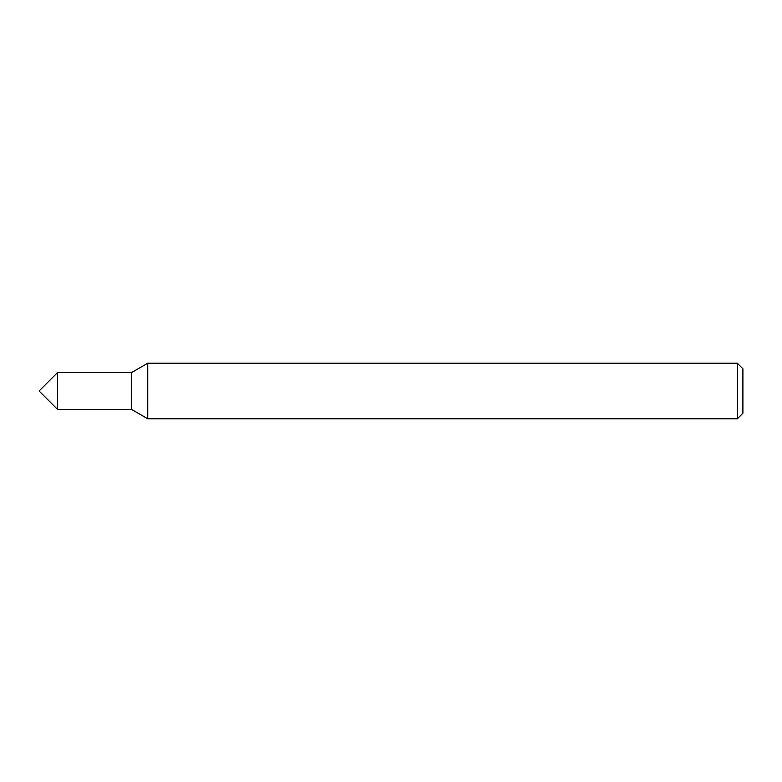 <?xml version="1.0" encoding="UTF-8"?>
<svg xmlns="http://www.w3.org/2000/svg" width="782" height="782" viewBox="0 0 782 782"><rect width="100%" height="100%" fill="white"/><g stroke="black" fill="none" stroke-linecap="round" stroke-linejoin="round"><path stroke-width="1.17" d="M131.708 372.476L57.624 372.476L57.624 409.524L57.624 372.476L39.1 391L57.624 409.524L131.708 409.524L131.708 372.476L147.749 363.219L737.348 363.219L742.9 368.772L742.9 413.228L737.348 418.781L737.348 363.219M737.348 418.781L147.749 418.781L147.749 363.219M131.708 409.524L147.749 418.781"/></g></svg>
